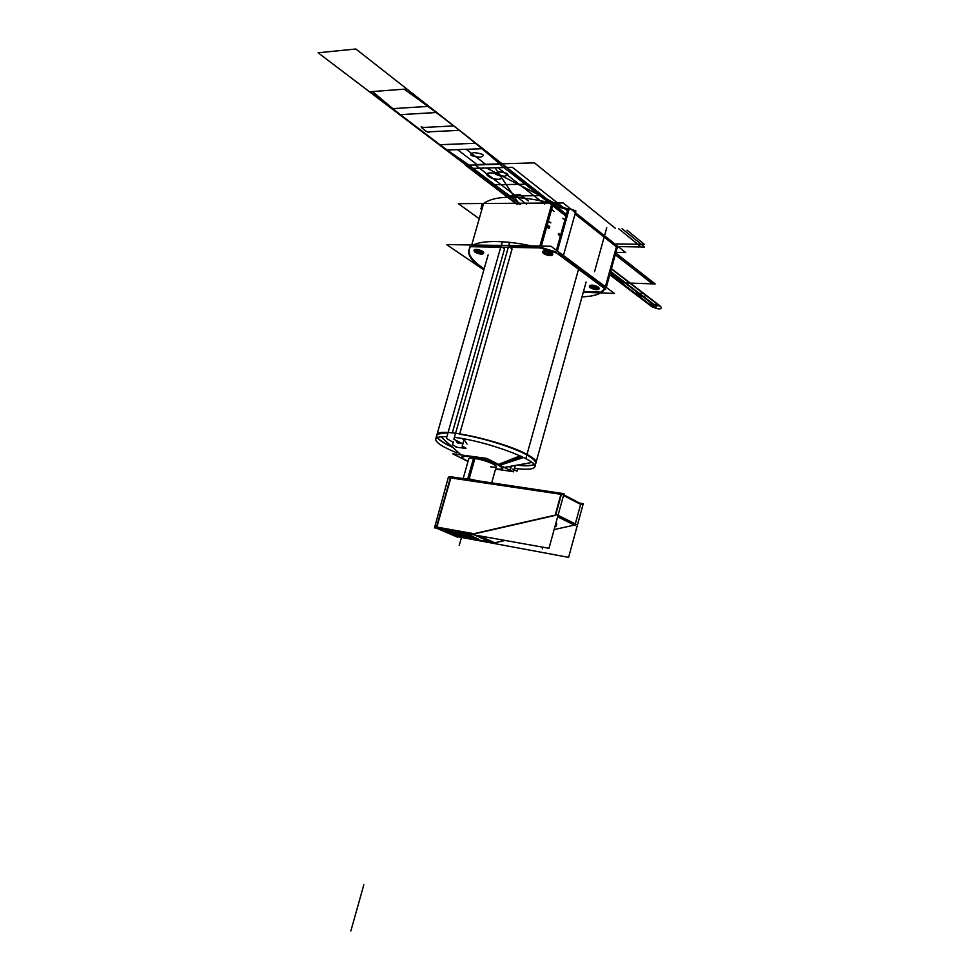 <?xml version="1.0" encoding="UTF-8"?>
<svg xmlns="http://www.w3.org/2000/svg" width="980" height="980" viewBox="0 0 980 980"><rect width="100%" height="100%" fill="white"/><g stroke="black" fill="none" stroke-linecap="round" stroke-linejoin="round"><path stroke-width="1.47" d="M457.366 537.126L436.161 528L450.678 476.733L564.002 493.687L548.984 548.298L434.507 527.816L448.313 477.407L563.329 494.52L582.953 504.859M436.884 527.093L450.8 477.909L436.884 527.093L450.8 477.909L560.94 494.312L450.8 477.909L436.884 527.093L450.8 477.909L560.94 494.312M440.89 528.955L457.219 536.072L440.89 528.955L457.219 536.072L440.89 528.955L457.219 536.072L490.588 542.124M563.512 495.488L580.65 504.369L575.309 523.884L580.65 504.369L563.512 495.488L580.65 504.369L563.512 495.488L580.65 504.369L575.309 523.884M455.014 536.207L568.596 557.363L583.272 503.708L580.074 503.218M574.378 525.084L554.129 529.592M505.215 540.458L494.827 542.773M577.073 524.766L558.061 515.309M493.369 543.361L474.43 534.957M556.897 514.733L472.421 534.063M494.52 542.846L478.375 535.656M474.663 533.831L555.121 515.419M557.767 516.387L575.027 524.937M556.701 524.288L556.113 522.401L556.701 524.288M435.708 526.885L474.749 533.843M479.147 535.803L495.684 543.153M473.708 533.769L436.86 527.191M466.86 534.002L476.158 538.106M475.361 538.584L463.418 536.428M457.77 534.774L448.534 530.695M469.922 538.29L476.072 538.633C475.214 537.15 469.788 535.056 459.779 532.336M449.636 530.523L448.424 530.805C447.333 531.981 462.805 537.199 471.294 538.535M448.767 477.468L448.999 476.623L450.641 476.868M555.685 515.002L561.369 494.373M561.087 493.761L555.096 515.541M575.297 525.549L557.645 516.803M554.974 526.542L556.309 526.334L555.268 525.439M554.999 526.456L556.322 526.236M556.358 526.174L555.329 525.243M555.758 523.663L556.799 524.57M478.142 217.952L458.358 203.681L563.145 202.946L625.706 252.558L615.942 252.375M616.322 246.739L575.04 214.057M567.984 208.961L553.051 204.391L567.984 208.961M483.312 204.477L480.751 208.814L483.312 204.477L471.723 244.976L483.312 204.477L480.751 208.814L483.312 204.477L480.751 208.814L483.312 204.477L471.723 244.976L483.312 204.477L480.751 208.814L483.312 204.477M467.987 461.494L452.748 453.801L486.876 458.42L512.16 471.466L495.525 469.126M466.309 460.416L468.06 461.249L466.309 460.416C449.416 452.258 483.887 456.864 498.992 464.924C483.887 456.864 449.416 452.258 466.309 460.416C449.416 452.258 483.887 456.864 498.992 464.924C483.887 456.864 449.416 452.258 466.309 460.416M495.586 468.942C503.941 469.738 505.08 468.403 498.992 464.924C505.08 468.403 503.941 469.738 495.586 468.942C503.941 469.738 505.08 468.403 498.992 464.924C505.08 468.403 503.941 469.738 495.586 468.942M463.209 478.73L468.477 478.706L468.256 479.477L474.198 458.407C470.78 457.966 468.955 458.101 468.746 458.824C468.955 458.101 470.78 457.966 474.198 458.407C488.15 460.171 505.349 469.053 490.698 466.823C505.349 469.053 488.15 460.171 474.198 458.407C488.15 460.171 505.349 469.053 490.698 466.823C505.349 469.053 488.15 460.171 474.198 458.407L468.256 479.477L468.477 478.706L478.51 480.996M616.8 245.453L604.966 288.279C602.835 293.522 595.179 296.364 582.01 296.83C595.179 296.364 602.835 293.522 604.966 288.279C602.835 293.522 595.179 296.364 582.01 296.83M483.716 203.497C494.937 195.351 517.477 195.204 551.36 203.032C517.477 195.204 494.937 195.351 483.716 203.497C494.937 195.351 517.477 195.204 551.36 203.032M570.813 209.022L575.909 210.945L570.813 209.022L575.909 210.945L563.427 255.584C522.426 239.328 471.662 236.854 469.016 249.814C471.662 236.854 522.426 239.328 563.427 255.584L575.909 210.945L563.427 255.584C522.426 239.328 471.662 236.854 469.016 249.814C467.435 255.498 472.409 262.101 483.936 269.635C472.409 262.101 467.435 255.498 469.016 249.814C467.435 255.498 472.409 262.101 483.936 269.635M569.307 208.52L568.841 210.186M567.739 209.806L552.806 205.237M605.285 286.724L604.966 288.279L605.285 286.724M483.532 203.681L483.079 205.298M483.863 269.892L446.586 244.571L550.993 246.262L614.436 293.461L602.112 292.971M504.553 248.798L502.36 247.242L504.553 248.798L502.36 247.242L504.553 248.798L452.319 432.878L504.553 248.798L452.319 432.878L504.553 248.798L502.36 247.242M500.964 246.372L472.287 245.882M470.645 246.691C466.272 252.644 470.78 260.019 484.169 268.839C470.78 260.019 466.272 252.644 470.645 246.691C466.272 252.644 470.78 260.019 484.169 268.839C470.78 260.019 466.272 252.644 470.645 246.691M583.504 291.428L600.961 292.126L604.66 288.647L600.961 292.126L583.504 291.428L600.961 292.126L583.504 291.428L600.961 292.126L604.66 288.647L600.961 292.126M605.028 287.924L559.494 254.114M555.942 251.921L540.96 247.364L555.942 251.921M535.729 246.948L508.694 246.495M509.919 247.364L512.099 248.932L459.743 433.809L512.099 248.932L459.743 433.809L512.099 248.932L509.919 247.364L512.099 248.932M483.777 252.791L482.858 251.444C483.985 253.955 481.425 253.906 475.178 251.297C474.002 248.773 476.562 248.822 482.858 251.444C483.985 253.955 481.425 253.906 475.178 251.297L483.275 253.208M552.818 254.126L551.985 252.816C552.83 255.413 550.074 255.364 543.704 252.656C542.822 250.035 545.591 250.096 551.985 252.816C552.83 255.413 550.074 255.364 543.704 252.656L552.304 254.592M599.172 288.267L598.449 287.14C599.049 289.468 596.342 289.37 590.327 286.834C589.703 284.482 592.41 284.592 598.449 287.14C599.049 289.468 596.342 289.37 590.327 286.834L598.67 288.696M454.83 437.448C486.472 441 539.698 460.87 534.798 466.958C533.39 469.445 526.64 469.91 514.549 468.33M456.692 452.772C442.176 446.831 435.194 442.225 435.745 438.93C436.517 437.202 440.241 436.468 446.892 436.737M520.098 455.823L497.669 464.728L502.14 467.803C502.728 469.175 500.523 469.604 495.549 469.077M525.488 453.679C531.76 456.876 535.386 459.547 536.354 461.678L535.546 464.238M468.024 461.372L465.978 460.367M437.693 437.46C438.636 439.53 442.029 442.054 447.872 445.043L452.674 447.333M517.893 465.267C526.334 466.162 531.699 465.868 533.977 464.373M534.21 464.692C531.442 465.806 526.223 465.953 518.567 465.132C538.155 466.774 540.923 463.356 526.873 454.892C512.675 447.064 480.972 437.301 459.632 434.214C480.972 437.301 512.675 447.064 526.873 454.892C531.907 457.623 534.86 459.926 535.705 461.788M436.431 436.529L437.448 433.687C444.602 427.697 508.461 442.887 529.2 455.676M523.626 457.501L499.151 465.5C490.821 460.637 466.443 454.757 463.221 456.79C461.764 457.587 463.185 459.032 467.485 461.127M462.634 434.752L459.399 433.785M447.958 433.013C433.27 433.001 433.038 436.847 447.248 444.528C433.038 436.847 433.27 433.001 447.958 433.013C433.27 433.001 433.038 436.847 447.248 444.528C442.078 441.882 438.771 439.567 437.325 437.595M437.938 434.128L444.736 432.964M606.277 287.385L617.51 246.678M605.714 289.431L555.807 252.424M556.395 250.28L568.327 207.699M557.399 251.039L569.086 209.34L557.399 251.039M541.315 246.103L553.382 203.166M540.801 247.903L469.922 246.678M481.241 207.086L482.234 203.668M502.079 243.052L501.393 245.453M551.728 204.036L539.894 246.078L551.728 204.036M508.963 245.576L509.698 242.967M501.834 241.57L502.042 242.575L501.834 241.57M602.112 292.996L583.284 292.236M598.376 288.071C594.493 285.976 591.491 285.462 589.372 286.515L590.279 287.765M590.327 286.834C596.342 289.37 599.049 289.468 598.449 287.14C592.41 284.592 589.703 284.482 590.327 286.834C589.703 284.482 592.41 284.592 598.449 287.14C599.049 289.468 596.342 289.37 590.327 286.834C589.703 284.482 592.41 284.592 598.449 287.14C594.517 285.119 591.565 284.641 589.593 285.682L589.384 286.479M589.948 287.532C593.831 289.627 596.832 290.141 598.952 289.088L598.057 287.838M590.56 286.025L590.107 287.618M551.912 253.808C547.869 251.578 544.77 251.039 542.614 252.179L543.655 253.636M543.704 252.656C550.074 255.364 552.83 255.413 551.985 252.816C545.591 250.096 542.822 250.035 543.704 252.656C542.822 250.035 545.591 250.096 551.985 252.816C552.83 255.413 550.074 255.364 543.704 252.656C542.822 250.035 545.591 250.096 551.985 252.816C547.906 250.672 544.856 250.182 542.859 251.321L542.626 252.142M543.3 253.379C547.342 255.596 550.442 256.135 552.585 254.984L551.569 253.538M543.937 251.799L543.471 253.477M482.785 252.399C478.877 250.292 475.949 249.753 473.989 250.77L475.129 252.24M475.178 251.297C481.425 253.906 483.985 253.955 482.858 251.444C476.562 248.822 474.002 248.773 475.178 251.297C474.002 248.773 476.562 248.822 482.858 251.444C483.985 253.955 481.425 253.906 475.178 251.297C474.002 248.773 476.562 248.822 482.858 251.444C478.926 249.435 476.047 248.932 474.222 249.949L474.002 250.733M474.761 251.995C478.669 254.09 481.596 254.629 483.544 253.612L482.43 252.142M475.41 250.476L474.945 252.081M517.71 468.722L517.024 471.184L514.12 469.69M518.567 465.132L518.567 465.132C538.155 466.774 540.923 463.356 526.873 454.892C512.675 447.064 480.972 437.301 459.632 434.214C480.972 437.301 512.675 447.064 526.873 454.892C540.923 463.356 538.155 466.774 518.567 465.132L518.567 465.132M515.345 465.439L514.255 469.359L512.822 469.163M515.162 465.463L514.966 466.149M514.218 469.359L513.52 471.858L510.286 470.192M511.058 466.211L509.98 470.033M511.205 466.174L510.997 466.933M511.413 466.137L510.213 470.449M508.179 466.725L510.85 466.921L508.179 466.725M504.112 470.327L503.5 470.241M502.311 241.607L446.439 438.317L453.213 442.397M453.385 441.894L452.527 444.908L456.386 446.88M457.378 442.838L455.688 440.204L457.378 442.838L462.83 443.756L457.378 442.838L455.688 440.204L457.378 442.838L462.83 443.756L457.378 442.838M455.97 447.125L465.953 448.436M464.202 438.918L462.156 446.157L466.002 448.13M464.275 439.824L466.995 444.075L464.275 439.824M463.185 443.671L461.727 443.487M463.026 439.555L463.993 439.616L462.413 438.599L463.993 439.616L463.026 439.555M509.723 242.256L453.875 439.261L462.082 443.511M502.103 243.089L501.625 241.558M509.955 242.281L509.073 243.199M467.583 479.379L473.512 458.322M468.967 479.588L474.908 458.505M455.21 533.647L460.233 535.852L466.272 536.942M471.086 537.812L478.546 539.159L470.572 535.631M452.442 532.434L448.497 530.719M448.448 530.695L446.954 530.033M452.515 531.038C446.647 530.658 460.343 535.889 469.077 537.383C460.343 535.889 446.647 530.658 452.515 531.038L451.413 531.123C452.442 532.863 458.334 534.945 469.077 537.383L473.413 537.346L464.63 533.671C474.394 536.966 475.863 538.204 469.077 537.383C460.343 535.889 446.647 530.658 452.515 531.038C446.647 530.658 460.343 535.889 469.077 537.383C475.863 538.204 474.394 536.966 464.63 533.671C474.394 536.966 475.863 538.204 469.077 537.383C475.863 538.204 474.394 536.966 464.63 533.671M459.706 532.324L460.747 532.581M454.892 532.569L459.302 534.504L454.892 532.569L459.302 534.504L469.714 536.489L459.302 534.504L454.892 532.569L459.302 534.504L469.714 536.489M470.253 536.476L465.598 534.418M465.243 534.296L457.525 532.287M457.207 532.275L454.426 532.361M468.379 537.383L473.218 537.469C470.106 535.386 464.042 533.402 455.026 531.515M456.117 531.711L451.511 531.319C452.76 533.145 458.738 535.227 469.469 537.579M459.032 534.663L467.338 536.82M467.031 536.771L470.265 536.685M470.314 536.746L465.194 534.492M465.549 534.602L457.158 532.434M457.464 532.483L454.279 532.581M454.23 532.52L459.375 534.774M564.921 219.863L562.875 218.271L564.921 219.863M554.068 211.423L550.442 208.593L554.068 211.423M544.647 204.085L497.913 167.69L469.69 168.45L516.877 204.269L469.69 168.45L516.877 204.269L469.69 168.45L497.913 167.69L544.647 204.085M545.542 226.013L548.408 228.193M488.297 176.229C482.442 171.99 494.729 171.684 499.996 175.971C505.766 180.222 493.516 180.455 488.297 176.229C482.442 171.99 494.729 171.684 499.996 175.971C505.766 180.222 493.516 180.455 488.297 176.229M495.047 167.776L519.278 204.244L495.047 167.776L512.369 167.311L495.047 167.776M567.469 210.786L565.068 208.899L567.469 210.786M563.071 207.319L512.369 167.311L563.071 207.319M612.745 243.91L644.387 244.363L626.98 230.153L644.387 244.363L612.745 243.91M466.198 165.24L517.575 204.257L466.198 165.24L502.618 164.199L466.198 165.24L502.618 164.199L466.198 165.24L517.575 204.257L466.198 165.24L502.618 164.199L406.835 88.996L369.46 91.765L466.198 165.24L502.618 164.199L406.835 88.996L369.46 91.765L466.198 165.24C485.958 178.299 504.124 191.308 520.711 204.244C504.124 191.308 485.958 178.299 466.198 165.24L517.575 204.257L466.198 165.24L500.021 164.273C474.002 141.096 442.054 116.069 404.164 89.192L369.46 91.765L466.198 165.24L500.021 164.273C474.002 141.096 442.054 116.069 404.164 89.192L369.46 91.765L506.746 196.025L542.675 195.632L502.618 164.199L466.198 165.24L506.746 196.025L542.675 195.632L502.618 164.199L466.198 165.24L517.575 204.257L466.198 165.24L502.618 164.199L406.835 88.996L369.46 91.765L466.198 165.24L502.618 164.199L406.835 88.996L369.46 91.765L517.575 204.257L466.198 165.24L502.618 164.199L466.198 165.24L502.618 164.199L466.198 165.24L517.575 204.257L466.198 165.24L502.618 164.199L466.198 165.24L502.618 164.199L466.198 165.24L517.575 204.257L466.198 165.24L502.618 164.199L406.835 88.996L372.596 91.532C403.417 118.213 435.635 142.749 469.261 165.142L502.618 164.199L406.835 88.996L372.596 91.532C403.417 118.213 435.635 142.749 469.261 165.142L502.618 164.199L466.198 165.24L502.618 164.199L466.198 165.24L517.575 204.257L466.198 165.24L517.575 204.257L466.198 165.24L517.575 204.257L466.198 165.24L517.575 204.257L466.198 165.24L517.575 204.257L466.198 165.24L517.575 204.257L466.198 165.24L502.618 164.199L459.498 130.34L428.738 131.835C431.041 135.497 416.047 124.068 423.054 127.486L453.863 125.918L355.875 49L318.132 52.785L506.746 196.025L519.902 194.493L528.293 200.961L519.902 194.493L506.746 196.025L318.132 52.785L355.875 49L406.835 88.996L370.158 91.716L517.648 204.257L466.884 165.216L502.618 164.199L459.498 130.34L428.738 131.835C431.041 135.497 416.047 124.068 423.054 127.486L453.863 125.918L406.835 88.996L370.158 91.716L466.884 165.216L502.618 164.199L466.198 165.24L502.618 164.199L466.198 165.24L517.575 204.257L466.198 165.24L502.618 164.199L466.884 165.216L517.648 204.257L466.884 165.216L502.618 164.199L466.884 165.216L502.618 164.199L406.835 88.996L370.158 91.716L466.884 165.216L502.618 164.199L406.835 88.996L370.158 91.716L466.884 165.216L502.618 164.199L406.835 88.996L369.46 91.765L466.198 165.24L502.618 164.199L406.835 88.996L369.46 91.765L466.198 165.24L502.618 164.199L406.835 88.996L369.46 91.765L466.198 165.24L502.618 164.199L406.835 88.996L369.46 91.765L466.198 165.24L502.618 164.199L406.835 88.996L369.46 91.765L466.198 165.24L502.618 164.199L406.835 88.996L369.46 91.765L466.198 165.24L502.618 164.199L406.835 88.996L369.46 91.765L466.198 165.24L502.618 164.199L406.835 88.996L369.46 91.765L466.198 165.24L502.618 164.199L406.835 88.996L369.46 91.765L466.198 165.24L502.618 164.199L406.835 88.996L369.46 91.765L466.198 165.24L502.618 164.199L486.08 164.665L466.211 149.303L446.807 150.038L517.673 204.257L446.807 150.038L466.211 149.303L486.08 164.665L502.618 164.199L466.198 165.24L502.618 164.199L466.198 165.24L502.618 164.199L466.198 165.24L502.618 164.199L466.198 165.24L502.618 164.199L406.835 88.996L502.618 164.199L466.198 165.24M545.664 225.584L549.106 228.205L545.664 225.584M566.477 214.326L564.431 212.709L566.477 214.326M563.267 211.803L556.028 206.119L563.267 211.803M554.227 204.71L502.618 164.199L554.227 204.71L502.618 164.199L554.227 204.71L502.618 164.199L554.227 204.71L502.618 164.199L554.227 204.71L502.618 164.199L550.76 204.048L502.618 164.199L554.227 204.71L482.846 148.678L457.538 149.634L477.456 164.91L457.538 149.634L482.846 148.678L554.227 204.71M615.318 228.303L534.455 162.876L474.786 164.591L526.505 204.195L474.786 164.591L526.505 204.195L474.786 164.591L534.455 162.876L474.786 164.591L534.455 162.876L615.318 228.303M547.22 220.059L550.858 222.852L547.22 220.059M350.84 931L363.825 884.805L350.84 931M609.866 274.351L620.952 282.767L655.179 283.955L615.759 253.012L655.179 283.955L615.759 253.012L655.179 283.955L615.759 253.012L655.179 283.955L615.759 253.012L655.179 283.955L615.759 253.012L655.179 283.955L615.759 253.012L655.179 283.955L615.759 253.012L655.179 283.955L620.952 282.767L655.179 283.955L620.952 282.767L655.179 283.955L620.952 282.767L655.179 283.955L620.952 282.767L655.179 283.955L620.952 282.767L655.179 283.955L620.952 282.767L655.179 283.955L620.952 282.767L609.866 274.351M562.287 207.074L486.521 167.996L469.69 168.45L486.521 167.996L562.287 207.074M542.344 548.8L542.785 547.183L542.344 548.8M566.171 215.416L564.088 213.922L566.171 215.416M562.912 213.064L552.083 205.041L562.912 213.064M447.248 444.528L452.148 446.868M499.286 464.814L521.923 456.668M474.198 458.407C470.78 457.966 468.955 458.101 468.746 458.824C468.955 458.101 470.78 457.966 474.198 458.407L468.256 479.477M606.743 227.74L594.542 271.754M475.949 143.252L439.224 144.758L491.96 184.804L528.085 184.179L475.949 143.252L439.224 144.758L491.96 184.804L528.085 184.179L475.949 143.252M473.891 152.562C483.936 153.86 485.958 155.428 479.955 157.266C469.984 155.979 467.962 154.411 473.891 152.562C483.936 153.86 485.958 155.428 479.955 157.266C469.984 155.979 467.962 154.411 473.891 152.562M498.649 171.757C508.534 173.08 510.47 174.587 504.455 176.265C494.63 174.954 492.695 173.448 498.649 171.757C508.534 173.08 510.47 174.587 504.455 176.265C494.63 174.954 492.695 173.448 498.649 171.757M399.644 114.697L436.762 112.492L428.922 106.342L391.731 108.694L399.644 114.697L436.762 112.492L428.922 106.342L391.731 108.694L399.644 114.697M578.2 270.419L525.831 458.628M616.089 246.556L641.116 246.96L618.564 228.659L641.116 246.96L618.564 228.659L641.116 246.96L616.089 246.556M616.494 246.568L644.571 247.009L622.055 228.683L644.571 247.009L616.494 246.568M545.774 225.18L549.425 227.948L545.774 225.18M610.528 271.999L638.433 293.277L643.848 293.486L611.447 268.655L643.848 293.486L638.433 293.277L610.528 271.999L652.962 304.351L648.478 304.143L650.108 305.38L659.957 305.834L611.447 268.655L659.957 305.834L658.34 304.584L653.819 304.388L610.675 271.46L653.819 304.388L658.34 304.584L659.957 305.834L650.108 305.38L652.901 306.74L609.94 274.106L652.901 306.74L650.108 305.38L659.957 305.834L650.108 305.38L648.478 304.143L652.962 304.351L610.528 271.987L656.318 306.899L610.528 271.987M609.756 274.755L633.925 293.094L636.78 294.49L633.925 293.094L639.303 293.314L633.925 293.094L609.756 274.755L635.702 294.453L640.222 294.637L635.702 294.453C642.402 297.295 645.538 297.43 645.122 294.833L611.361 268.973L645.122 294.833C645.538 297.43 642.402 297.295 635.702 294.453L640.222 294.637L635.702 294.453L634.991 293.143L635.702 294.453L609.756 274.755L651.835 306.691L656.318 306.899L651.835 306.691C658.389 309.472 661.5 309.619 661.169 307.12L611.361 268.973L661.169 307.12C661.5 309.619 658.389 309.472 651.835 306.691L656.318 306.899L651.835 306.691L609.94 274.106L651.835 306.691L609.756 274.755L651.835 306.691L609.756 274.755L651.835 306.691L609.756 274.755L651.835 306.691L609.756 274.755L650.108 305.38L609.756 274.755L620.291 282.742L654.983 283.943L615.722 253.146L654.983 283.943L620.291 282.742M545.823 224.996L549.486 227.752L545.823 224.996M558.306 234.551L560.364 236.156L558.306 234.551M459.302 534.504L467.178 536.55L459.302 534.504M459.228 545.456L462.499 533.818L459.228 545.456M565.962 216.151L563.917 214.547L565.962 216.151M562.753 213.628L551.63 204.93L562.753 213.628M550.515 204.048L499.714 164.273L468.991 165.155L520.331 204.244L468.991 165.155L499.714 164.273L550.515 204.048M546.142 223.893L549.792 226.662L546.142 223.893M558.637 233.399L560.695 234.967L558.637 233.399M610.32 272.746L623.599 282.865L652.46 283.857L615.281 254.751L652.46 283.857L623.599 282.865L610.32 272.746M566.44 214.461L564.394 212.856L566.44 214.461M563.231 211.937L555.697 206.021L563.231 211.937M465.476 165.253L502.397 164.199L553.896 204.612L502.397 164.199L465.476 165.253L516.877 204.269M605.15 287.642L604.966 288.279M586.101 282.069L536.293 461.543M536.256 461.69L534.798 466.958M488.15 254.874L435.745 438.93M531.944 462.462L504.308 467.411M440.939 436.823L461.163 454.941M491.654 482.956L496.284 466.431M463.124 478.718L468.771 458.738"/></g></svg>
